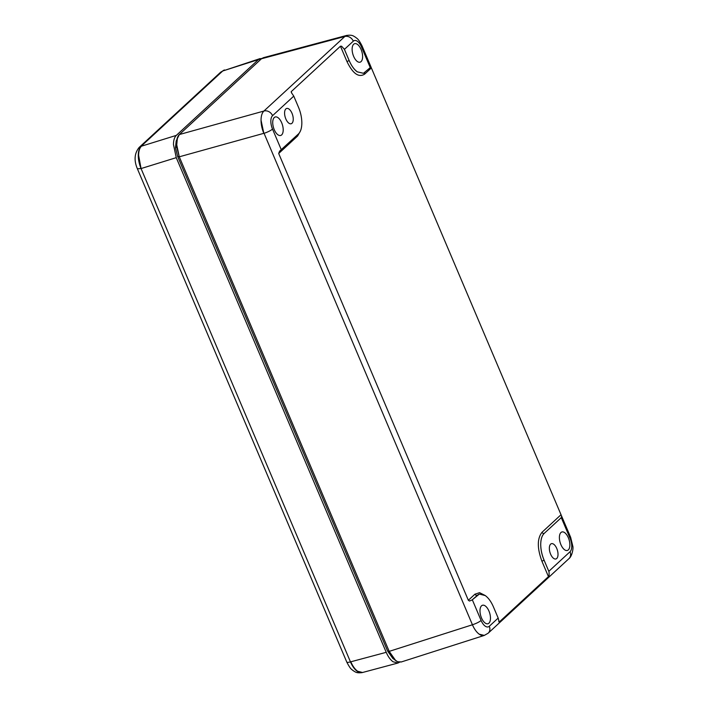 <?xml version="1.0" encoding="UTF-8"?>
<svg xmlns="http://www.w3.org/2000/svg" width="708" height="708" viewBox="0 0 708 708"><rect width="100%" height="100%" fill="white"/><g stroke="black" fill="none" stroke-linecap="round" stroke-linejoin="round"><path stroke-width="1.06" d="M401.409 661.927L397.604 661.741L392.834 658.458L387.603 651.059L177.628 156.388L175.478 147.83L176.168 140.989L179.328 134.564L261.447 58.773L344.867 36.462L263.898 111.05A17.744 8.602 73.6 0 0 263.827 133.325L264.049 133.299A7.08 1.443 -23 0 0 272.518 129.086A10.655 5.168 73.6 0 1 272.562 115.678L293.767 96.111L291.369 92.598M346.77 35.4L263.332 57.711L261.447 58.773M395.745 660.644L389.223 651.431L179.274 156.813L176.602 146.397L177.434 137.582M261.473 58.746L263.668 57.613M346.539 35.453L344.654 36.515A17.744 8.602 73.6 0 1 346.433 35.489C352.752 34.533 353.522 36.267 355.407 37.152C357.133 38.763 358.098 38.17 362.071 45.949A7.08 1.443 157 0 1 361.496 46.967A10.655 5.168 73.6 0 0 353.301 41.17L344.424 49.356L341.61 46.224L340.459 46.206L291.174 91.695L291.784 93.129M264.111 110.997L264.119 110.988A7.08 6.027 47.3 0 1 272.562 115.678M179.274 156.813L263.827 133.325L261.04 120.192C261.093 115.9 262.049 112.855 263.898 111.05L179.345 134.547C177.487 136.37 176.54 139.405 176.496 143.68L179.257 156.76L177.628 156.388M387.603 651.059L389.223 651.431C391.108 655.758 393.365 658.883 395.993 660.803L397.604 661.723L401.126 662.015L484.352 635.403L479.219 634.2C476.581 632.262 474.316 629.12 472.431 624.766L264.049 133.299M344.424 49.356L349.15 60.516C351.416 65.738 354.133 69.508 357.31 71.835L363.469 73.287L370.983 67.012L561.586 516.043L561.285 517.645L544.151 533.443C541.921 535.602 540.779 539.257 540.717 544.417C540.779 549.62 541.894 554.877 544.098 560.161L549.054 571.914L549.107 575.454L548.452 576.604L499.167 622.093L498.175 618.066L493.441 606.915C491.175 601.694 488.458 597.915 485.29 595.596L479.36 594.074L472.032 600.012M297.555 134.777L297.608 136.024L278.686 153.486L468.342 600.278L469.493 601.039L472.032 600.003L478.422 594.428M278.686 153.486L279.607 151.158L298.413 133.989C300.635 131.83 301.776 128.175 301.838 123.024C301.812 117.802 300.696 112.554 298.502 107.262L293.767 96.111M389.205 651.369L472.431 624.766A17.744 8.602 73.6 0 0 484.272 635.421L488.157 633.209A7.08 6.027 -132.7 0 0 489.299 626.261A10.655 5.168 73.6 0 1 481.095 620.456L472.316 599.764M498.83 621.314L498.866 621.828M370.983 67.012L370.505 67.437L370.983 67.012M561.586 516.043L570.648 537.319A7.08 1.443 157 0 1 570.073 538.346A10.655 5.168 73.6 0 1 570.029 551.744L548.824 571.312M556.727 558.497A7.965 3.867 -106.4 0 1 555.975 558.948A7.965 3.867 -106.4 0 1 550.284 553.355A7.965 3.867 -106.4 0 1 550.629 544.142A7.965 3.867 -106.4 0 1 551.488 543.655A7.965 3.867 -106.4 0 1 557.116 549.39A7.965 3.867 -106.4 0 1 556.727 558.497M291.962 123.289A7.965 3.867 -106.4 0 1 291.209 123.741A7.965 3.867 -106.4 0 1 285.519 118.139A7.965 3.867 -106.4 0 1 285.864 108.926A7.965 3.867 -106.4 0 1 286.722 108.448A7.965 3.867 -106.4 0 1 292.351 114.183A7.965 3.867 -106.4 0 1 291.962 123.289M352.327 51.781A9.638 4.673 73.6 0 0 360.018 62.198A9.638 4.673 73.6 0 0 362.408 54.074A9.638 4.673 73.6 0 0 354.584 43.701A9.638 4.673 73.6 0 0 352.327 51.781M272.925 125.068A9.638 4.673 73.6 0 0 280.616 135.485A9.638 4.673 73.6 0 0 282.996 127.36A9.638 4.673 73.6 0 0 275.182 116.988A9.638 4.673 73.6 0 0 272.925 125.068M480.192 613.349A9.638 4.673 73.6 0 0 487.874 623.766A9.638 4.673 73.6 0 0 490.263 615.641A9.638 4.673 73.6 0 0 482.449 605.269A9.638 4.673 73.6 0 0 480.192 613.349M544.098 560.161L544.071 560.17C541.868 554.886 540.744 549.629 540.717 544.417C540.815 539.248 541.956 535.593 544.178 533.434M559.594 540.062A9.638 4.673 73.6 0 0 567.276 550.479A9.638 4.673 73.6 0 0 569.666 542.355A9.638 4.673 73.6 0 0 561.851 531.982A9.638 4.673 73.6 0 0 559.594 540.062M363.443 73.296L357.266 71.844C354.097 69.526 351.389 65.747 349.132 60.525L344.141 48.772M399.533 662.228L397.967 663.024L393.029 661.759C390.382 659.821 388.117 656.679 386.232 652.325L176.257 157.654L173.469 144.52C173.522 140.228 174.478 137.184 176.327 135.378L258.473 59.56L261.916 58.383M397.967 663.024L362.549 672.494L357.611 671.228C354.965 669.29 352.699 666.148 350.814 661.794L350.451 661.865A7.08 1.443 157 0 1 346.778 662.068L137.387 168.787L141.06 168.557L350.451 661.865A17.735 8.602 73.6 0 0 362.222 672.573A17.735 8.602 73.6 0 0 362.301 672.547L362.222 672.573C356.071 673.405 355.336 671.768 353.407 670.839C351.681 669.21 350.77 669.883 346.778 662.068M176.327 135.378L141.476 146.184C139.626 147.981 138.671 151.025 138.618 155.317L141.06 168.557A17.735 8.602 73.6 0 1 141.14 146.282A7.08 6.027 -132.7 0 0 139.149 147.423C134.423 153.3 133.839 160.424 137.387 168.787M224.498 69.968A17.735 8.602 73.6 0 0 224.401 70.004A17.735 8.602 73.6 0 0 222.701 71.004L260.163 58.56M141.14 146.282L222.701 71.004L220.675 72.181M176.619 146.406L175.504 148.069M344.858 36.471A7.08 6.027 47.3 0 1 353.301 41.17M281.306 149.777L272.518 129.086M472.625 624.668A7.08 1.443 -23 0 0 481.095 620.456M570.648 537.319L572.825 546.231C573.524 548.311 572.02 556.559 568.887 558.7A7.08 6.027 -132.7 0 0 570.029 551.744M498.175 618.066L489.299 626.261M561.285 517.645L570.073 538.346M361.496 46.967L370.275 67.658M468.342 600.278L474.935 594.189L475.838 595.18L477.095 595.348M484.998 595.401L479.573 592.667L474.935 594.189M548.452 576.604L541.921 561.232C537.106 548.142 537.133 538.487 542.018 532.274L560.931 514.813M371.284 68.021L364.682 74.11C358.752 77.862 352.849 73.685 346.982 61.578L340.459 46.206M297.608 136.024L300.422 131.024M349.15 60.516L346.982 61.578M549.054 571.914L544.071 560.17L541.921 561.232M364.726 72.676L364.638 72.871A1.77 1.504 -132.7 0 0 364.682 74.11M561.515 517.415L544.151 533.443A1.77 1.504 47.3 0 1 542.018 532.274M386.232 652.325L350.814 661.794M176.257 157.654L141.405 168.451M258.473 59.56L223.055 70.888M568.887 558.7L488.157 633.209M362.071 45.949L370.957 66.879M220.719 72.145L224.524 69.959M220.71 72.154L139.149 147.423"/></g></svg>
